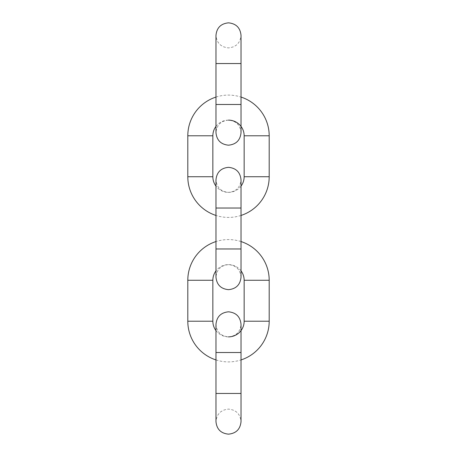 <?xml version="1.0" encoding="UTF-8"?>
<svg xmlns="http://www.w3.org/2000/svg" width="457" height="457" viewBox="0 0 457 457"><rect width="100%" height="100%" fill="white"/><g stroke="black" fill="none" stroke-linecap="round" stroke-linejoin="round"><path stroke-width="0.34" stroke-dasharray="2.29 1.71" d="M215.978 97.067A40.696 40.696 0 0 1 241.022 97.067M215.978 126.395A15.652 15.652 0 0 1 228.5 120.134C236.103 120.877 240.279 125.052 241.022 132.656L241.022 104.482L228.5 104.482L241.022 104.482L241.022 63.546L228.5 63.546L241.022 63.546L241.022 35.372C240.279 42.975 236.103 47.151 228.5 47.894C220.897 47.151 216.721 42.981 215.978 35.372L215.978 63.546L241.022 63.546M241.022 215.447A40.696 40.696 0 0 1 215.978 215.447M241.022 186.119A15.652 15.652 0 0 1 215.978 186.119M241.022 241.553A40.696 40.696 0 0 0 215.978 241.553M241.022 270.881A15.652 15.652 0 0 0 215.978 270.881M215.978 359.933A40.696 40.696 0 0 0 241.022 359.933M215.978 330.605A15.652 15.652 0 0 0 228.5 336.866C220.897 336.124 216.721 331.948 215.978 324.344L215.978 352.518L228.5 352.518L215.978 352.518L215.978 393.454L228.5 393.454L215.978 393.454L215.978 421.628C216.721 414.025 220.897 409.849 228.5 409.106C236.103 409.849 240.279 414.019 241.022 421.628L241.022 393.454L215.978 393.454M215.978 63.546L228.5 63.546L215.978 63.546L215.978 104.482L241.022 104.482M244.152 135.786L269.196 135.786M212.848 135.786L187.804 135.786M212.848 176.728L187.804 176.728M244.152 176.728L269.196 176.728M228.5 208.032L241.022 208.032L228.5 208.032L241.022 208.032L241.022 179.858C240.279 187.461 236.103 191.637 228.5 192.38C220.897 191.637 216.721 187.461 215.978 179.858L215.978 208.032L228.5 208.032M215.978 208.032L215.978 248.968L241.022 248.968L228.5 248.968L241.022 248.968L241.022 208.032M187.804 321.214L212.848 321.214M187.804 280.272L212.848 280.272M269.196 280.272L244.152 280.272M269.196 321.214L244.152 321.214M241.022 393.454L228.5 393.454L241.022 393.454L241.022 352.518L215.978 352.518M228.5 120.134C220.897 120.877 216.721 125.052 215.978 132.656L215.978 104.482M241.022 248.968L241.022 277.142C240.279 269.539 236.103 265.363 228.5 264.62C220.897 265.363 216.721 269.539 215.978 277.142L215.978 248.968M228.5 336.866C236.103 336.124 240.279 331.948 241.022 324.344L241.022 352.518"/><path stroke-width="0.69" d="M215.978 215.447A40.696 40.696 0 0 1 187.804 176.728L187.804 135.786A40.696 40.696 0 0 1 215.978 97.067M241.022 97.067A40.696 40.696 0 0 1 269.196 135.786L269.196 176.728A40.696 40.696 0 0 1 241.022 215.447M215.978 186.119A15.652 15.652 0 0 1 212.848 176.728L212.848 135.786A15.652 15.652 0 0 1 215.978 126.395M228.5 120.134A15.652 15.652 0 0 1 244.152 135.786L244.152 176.728A15.652 15.652 0 0 1 241.022 186.119M241.022 359.933A40.696 40.696 0 0 0 269.196 321.214L269.196 280.272A40.696 40.696 0 0 0 241.022 241.553M215.978 241.553A40.696 40.696 0 0 0 187.804 280.272L187.804 321.214A40.696 40.696 0 0 0 215.978 359.933M228.5 336.866A15.652 15.652 0 0 0 244.152 321.214L244.152 280.272A15.652 15.652 0 0 0 241.022 270.881M215.978 270.881A15.652 15.652 0 0 0 212.848 280.272L212.848 321.214A15.652 15.652 0 0 0 215.978 330.605M215.978 63.546L215.978 35.372C216.721 27.768 220.897 23.593 228.5 22.85C236.103 23.593 240.279 27.768 241.022 35.372L241.022 63.546L215.978 63.546L215.978 132.656C216.721 140.265 220.897 144.441 228.5 145.183C236.103 144.441 240.279 140.265 241.022 132.656L241.022 104.482L215.978 104.482M269.196 176.728L244.152 176.728M269.196 135.786L244.152 135.786M187.804 135.786L212.848 135.786M187.804 176.728L212.848 176.728M215.978 208.032L215.978 179.858C216.721 172.249 220.897 168.079 228.5 167.336C236.103 168.079 240.279 172.249 241.022 179.858L241.022 208.032L215.978 208.032L215.978 277.142C216.721 284.751 220.897 288.921 228.5 289.664C236.103 288.921 240.279 284.751 241.022 277.142L241.022 248.968L215.978 248.968M212.848 280.272L187.804 280.272M244.152 280.272L269.196 280.272M244.152 321.214L269.196 321.214M212.848 321.214L187.804 321.214M215.978 352.518L241.022 352.518L241.022 324.344C240.279 316.735 236.103 312.559 228.5 311.817C220.897 312.559 216.721 316.735 215.978 324.344L215.978 393.454L241.022 393.454L241.022 352.518M241.022 63.546L241.022 104.482M241.022 208.032L241.022 248.968M241.022 393.454L241.022 421.628C240.279 429.232 236.103 433.407 228.5 434.15C220.897 433.407 216.721 429.232 215.978 421.628L215.978 393.454"/></g></svg>
